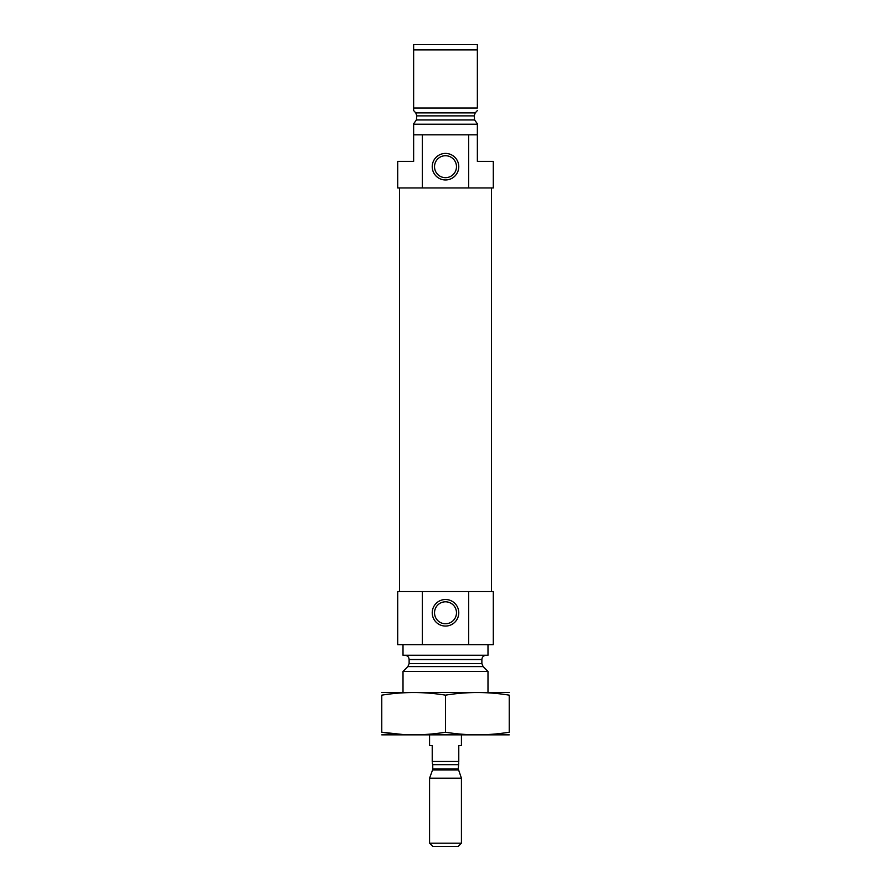 <?xml version="1.0" encoding="UTF-8"?>
<svg xmlns="http://www.w3.org/2000/svg" width="891" height="891" viewBox="0 0 891 891"><rect width="100%" height="100%" fill="white"/><g stroke="black" fill="none" stroke-linecap="round" stroke-linejoin="round"><path stroke-width="1.34" d="M456.482 612.785A10.982 10.982 0 0 0 440.009 603.274A10.982 10.982 0 0 0 440.009 622.286A10.982 10.982 0 0 0 456.482 612.785M477.364 123.782L474.613 119.962L477.364 123.782L477.364 161.382L493.291 161.382L493.291 187.934L468.644 187.934L468.644 134.831L477.364 134.831M413.636 134.831L422.356 134.831L422.356 187.934L397.709 187.934L397.709 161.382L413.636 161.382L413.636 123.782L416.387 119.962L416.81 115.875L416.387 119.962L474.613 119.962L474.19 115.875L475.226 112.879L474.19 115.875L416.81 115.875L415.774 112.879L416.81 115.875M477.364 110.54L475.226 112.879L415.774 112.879L413.636 110.54L413.636 108.011L477.364 108.011L477.364 49.863L413.636 49.863L413.636 44.55L477.364 44.55L477.364 49.863M413.636 110.54L413.636 49.863M422.356 134.831L468.644 134.831M413.636 124.205L477.364 124.205M422.356 187.934L468.644 187.934M403.01 692.441L403.01 671.469L487.99 671.469L487.99 692.441M404.87 655.264C407.454 655.52 408.869 656.934 409.125 659.518L409.125 663.595L407.878 666.602L403.01 671.469M403.01 644.65L403.01 655.264L487.99 655.264L487.99 644.65M422.356 591.546L493.291 591.546L493.291 644.65L397.709 644.65L397.709 591.546L422.356 591.546L422.356 644.65M458.776 612.785A13.276 13.276 0 0 0 438.862 601.291A13.276 13.276 0 0 0 438.862 624.279A13.276 13.276 0 0 0 458.776 612.785M468.644 591.546L468.644 644.65M399.558 591.546L399.558 187.934M458.776 166.695A13.276 13.276 0 0 0 438.862 155.201A13.276 13.276 0 0 0 438.862 178.189A13.276 13.276 0 0 0 458.776 166.695M456.482 166.695A10.982 10.982 0 0 0 440.009 157.184A10.982 10.982 0 0 0 440.009 176.195A10.982 10.982 0 0 0 456.482 166.695M381.771 734.852L509.229 734.852M445.5 732.213L445.5 695.158C466.739 691.672 487.99 691.672 509.229 695.158C509.229 691.683 509.229 691.683 509.229 695.158L509.229 732.213C509.229 735.688 509.229 735.688 509.229 732.213C487.99 735.688 466.739 735.688 445.5 732.213C424.261 735.688 403.01 735.688 381.771 732.213C381.771 735.688 381.771 735.688 381.771 732.213L403.389 734.563M381.771 732.213L381.771 695.158C381.771 691.683 381.771 691.683 381.771 695.158C403.01 691.672 424.261 691.672 445.5 695.158M381.771 692.519L509.229 692.519M429.573 734.93L429.573 745.544L432.224 745.544L432.224 761.482C432.224 762.974 432.224 762.974 432.224 761.482L458.776 761.482L458.776 745.544L461.427 745.544L461.427 734.93M458.776 761.482C458.776 762.974 458.776 762.974 458.776 761.482M458.776 762.908L458.241 768.888L461.427 778.199L429.573 778.199L429.573 843.187L461.427 843.187L461.427 778.199M429.573 843.187L432.826 846.45L458.174 846.45L461.427 843.187M407.878 666.602L483.122 666.602L487.99 671.469M409.125 663.595L481.875 663.595L483.122 666.602M409.125 659.518L481.875 659.518C482.131 656.934 483.546 655.52 486.13 655.264M432.224 762.908L432.759 764.667L458.241 764.667M458.241 768.888L432.759 768.888L432.558 769.969L458.442 769.969M481.875 663.595L481.875 659.518M491.442 591.546L491.442 187.934M432.558 769.969L429.573 778.199M432.759 768.888L432.759 764.667"/></g></svg>
